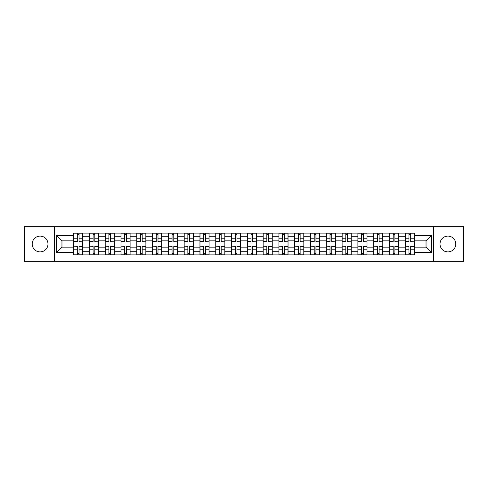 <?xml version="1.0" encoding="UTF-8"?>
<svg xmlns="http://www.w3.org/2000/svg" width="488" height="488" viewBox="0 0 488 488"><rect width="100%" height="100%" fill="white"/><g stroke="black" fill="none" stroke-linecap="round" stroke-linejoin="round"><path stroke-width="0.73" d="M447.905 236.101A7.899 7.899 0 0 0 440.011 244A7.899 7.899 0 0 0 447.905 251.899A7.899 7.899 0 0 0 455.804 244A7.899 7.899 0 0 0 447.905 236.101M40.095 236.101A7.899 7.899 0 0 0 32.196 244A7.899 7.899 0 0 0 40.095 251.899A7.899 7.899 0 0 0 47.989 244A7.899 7.899 0 0 0 40.095 236.101M433.429 261.361L463.6 261.361L463.6 226.639L24.4 226.639L24.4 261.361L433.429 261.361L433.429 226.639M89.402 254.882L89.402 236.204L82.716 236.204L82.716 254.882M82.716 236.204L82.716 233.118M89.402 236.204L89.402 233.118M98.509 233.118L98.509 254.882M105.194 254.882L105.194 233.118M114.308 233.118L114.308 254.882M120.987 254.882L120.987 233.118M130.101 233.118L130.101 254.882M136.78 254.882L136.78 233.118M145.894 233.118L145.894 254.882M152.573 254.882L152.573 233.118M161.687 233.118L161.687 254.882M168.372 254.882L168.372 233.118M177.48 233.118L177.48 254.882M184.165 254.882L184.165 233.118M193.279 233.118L193.279 254.882M199.958 254.882L199.958 233.118M209.071 233.118L209.071 254.882M215.751 254.882L215.751 233.118M224.864 233.118L224.864 254.882M231.55 254.882L231.55 233.118M240.657 233.118L240.657 254.882M247.343 254.882L247.343 233.118M256.45 233.118L256.45 254.882M263.136 254.882L263.136 233.118M272.249 233.118L272.249 254.882M278.929 254.882L278.929 233.118M288.042 233.118L288.042 254.882M294.721 254.882L294.721 233.118M303.835 233.118L303.835 254.882M310.521 254.882L310.521 233.118M319.628 233.118L319.628 254.882M326.313 254.882L326.313 233.118M335.427 233.118L335.427 254.882M342.106 254.882L342.106 233.118M351.22 233.118L351.22 254.882M357.899 254.882L357.899 233.118M367.013 233.118L367.013 254.882M373.692 254.882L373.692 233.118M382.805 233.118L382.805 254.882M389.491 254.882L389.491 233.118M398.598 233.118L398.598 254.882M405.284 254.882L405.284 233.118M405.284 247.141L398.598 247.141M389.491 247.141L382.805 247.141M373.692 247.141L367.013 247.141M357.899 247.141L351.22 247.141M342.106 247.141L335.427 247.141M326.313 247.141L319.628 247.141M310.521 247.141L303.835 247.141M294.721 247.141L288.042 247.141M278.929 247.141L272.249 247.141M263.136 247.141L256.45 247.141M247.343 247.141L240.657 247.141M231.55 247.141L224.864 247.141M215.751 247.141L209.071 247.141M199.958 247.141L193.279 247.141M184.165 247.141L177.48 247.141M168.372 247.141L161.687 247.141M152.573 247.141L145.894 247.141M136.78 247.141L130.101 247.141M120.987 247.141L114.308 247.141M105.194 247.141L98.509 247.141M89.402 247.141L82.716 247.141M405.284 240.859L398.598 240.859M389.491 240.859L382.805 240.859M373.692 240.859L367.013 240.859M357.899 240.859L351.22 240.859M342.106 240.859L335.427 240.859M326.313 240.859L319.628 240.859M310.521 240.859L303.835 240.859M294.721 240.859L288.042 240.859M278.929 240.859L272.249 240.859M263.136 240.859L256.45 240.859M247.343 240.859L240.657 240.859M231.55 240.859L224.864 240.859M215.751 240.859L209.071 240.859M199.958 240.859L193.279 240.859M184.165 240.859L177.48 240.859M168.372 240.859L161.687 240.859M152.573 240.859L145.894 240.859M136.78 240.859L130.101 240.859M120.987 240.859L114.308 240.859M105.194 240.859L98.509 240.859M89.402 240.859L82.716 240.859M61.964 247.141L73.603 247.141L73.603 240.859L61.964 240.859L61.964 247.141L56.596 252.503L56.596 235.497L73.603 235.497L73.603 240.859M414.397 240.859L414.397 247.141L426.036 247.141L426.036 240.859L414.397 240.859L414.397 233.118L73.603 233.118L73.603 235.497M414.397 235.497L431.404 235.497L431.404 252.503L414.397 252.503L414.397 247.141M73.603 247.141L73.603 254.882L414.397 254.882L414.397 252.503M73.603 252.503L56.596 252.503M54.571 261.361L54.571 226.639M79.019 253.364L77.299 253.364M77.299 234.636L79.019 234.636M94.818 253.364L93.092 253.364M93.092 234.636L94.818 234.636M110.611 253.364L108.891 253.364M108.891 234.636L110.611 234.636M126.404 253.364L124.684 253.364M124.684 234.636L126.404 234.636M142.197 253.364L140.477 253.364M140.477 234.636L142.197 234.636M157.99 253.364L156.27 253.364M156.27 234.636L157.99 234.636M173.789 253.364L172.063 253.364M172.063 234.636L173.789 234.636M189.582 253.364L187.862 253.364M187.862 234.636L189.582 234.636M205.375 253.364L203.655 253.364M203.655 234.636L205.375 234.636M221.168 253.364L219.447 253.364M219.447 234.636L221.168 234.636M236.961 253.364L235.24 253.364M235.24 234.636L236.961 234.636M252.76 253.364L251.039 253.364M251.039 234.636L252.76 234.636M268.553 253.364L266.832 253.364M266.832 234.636L268.553 234.636M284.345 253.364L282.625 253.364M282.625 234.636L284.345 234.636M300.138 253.364L298.418 253.364M298.418 234.636L300.138 234.636M315.937 253.364L314.211 253.364M314.211 234.636L315.937 234.636M331.73 253.364L330.01 253.364M330.01 234.636L331.73 234.636M347.523 253.364L345.803 253.364M345.803 234.636L347.523 234.636M363.316 253.364L361.596 253.364M361.596 234.636L363.316 234.636M379.109 253.364L377.389 253.364M377.389 234.636L379.109 234.636M394.908 253.364L393.182 253.364M393.182 234.636L394.908 234.636M410.701 253.364L408.981 253.364M408.981 234.636L410.701 234.636M56.596 235.497L61.964 240.859M426.036 247.141L431.404 252.503M426.036 240.859L431.404 235.497M79.019 241.609L82.667 241.822L79.019 241.822L79.019 233.215L82.667 233.215L77.299 233.215L77.299 241.822L73.657 241.822L73.657 233.215L77.299 233.215L73.657 233.215M82.667 241.609L82.667 233.215M77.299 234.533L79.019 234.533M77.299 246.391L73.657 246.178L77.299 246.178L77.299 254.785L73.657 254.785L79.019 254.785L79.019 246.178L82.667 246.178L82.667 254.785L79.019 254.785L82.667 254.785M73.657 246.391L73.657 254.785M79.019 253.467L77.299 253.467M94.818 241.609L98.46 241.822L94.818 241.822L94.818 233.215L98.46 233.215L93.092 233.215L93.092 241.822L89.45 241.822L89.45 233.215L93.092 233.215L89.45 233.215M98.46 241.609L98.46 233.215M93.092 234.533L94.818 234.533M110.611 241.609L114.253 241.822L110.611 241.822L110.611 233.215L114.253 233.215L108.891 233.215L108.891 241.822L105.243 241.822L105.243 233.215L108.891 233.215L105.243 233.215M114.253 241.609L114.253 233.215M108.891 234.533L110.611 234.533M93.092 246.391L89.45 246.178L93.092 246.178L93.092 254.785L89.45 254.785L94.818 254.785L94.818 246.178L98.46 246.178L98.46 254.785L94.818 254.785L98.46 254.785M89.45 246.391L89.45 254.785M94.818 253.467L93.092 253.467M108.891 246.391L105.243 246.178L108.891 246.178L108.891 254.785L105.243 254.785L110.611 254.785L110.611 246.178L114.253 246.178L114.253 254.785L110.611 254.785L114.253 254.785M105.243 246.391L105.243 254.785M110.611 253.467L108.891 253.467M126.404 241.609L130.052 241.822L126.404 241.822L126.404 233.215L130.052 233.215L124.684 233.215L124.684 241.822L121.036 241.822L121.036 233.215L124.684 233.215L121.036 233.215M130.052 241.609L130.052 233.215M124.684 234.533L126.404 234.533M142.197 241.609L145.845 241.822L142.197 241.822L142.197 233.215L145.845 233.215L140.477 233.215L140.477 241.822L136.835 241.822L136.835 233.215L140.477 233.215L136.835 233.215M145.845 241.609L145.845 233.215M140.477 234.533L142.197 234.533M157.99 241.609L161.638 241.822L157.99 241.822L157.99 233.215L161.638 233.215L156.27 233.215L156.27 241.822L152.628 241.822L152.628 233.215L156.27 233.215L152.628 233.215M161.638 241.609L161.638 233.215M156.27 234.533L157.99 234.533M124.684 246.391L121.036 246.178L124.684 246.178L124.684 254.785L121.036 254.785L126.404 254.785L126.404 246.178L130.052 246.178L130.052 254.785L126.404 254.785L130.052 254.785M121.036 246.391L121.036 254.785M126.404 253.467L124.684 253.467M140.477 246.391L136.835 246.178L140.477 246.178L140.477 254.785L136.835 254.785L142.197 254.785L142.197 246.178L145.845 246.178L145.845 254.785L142.197 254.785L145.845 254.785M136.835 246.391L136.835 254.785M142.197 253.467L140.477 253.467M156.27 246.391L152.628 246.178L156.27 246.178L156.27 254.785L152.628 254.785L157.99 254.785L157.99 246.178L161.638 246.178L161.638 254.785L157.99 254.785L161.638 254.785M152.628 246.391L152.628 254.785M157.99 253.467L156.27 253.467M173.789 241.609L177.431 241.822L173.789 241.822L173.789 233.215L177.431 233.215L172.063 233.215L172.063 241.822L168.421 241.822L168.421 233.215L172.063 233.215L168.421 233.215M177.431 241.609L177.431 233.215M172.063 234.533L173.789 234.533M172.063 246.391L168.421 246.178L172.063 246.178L172.063 254.785L168.421 254.785L173.789 254.785L173.789 246.178L177.431 246.178L177.431 254.785L173.789 254.785L177.431 254.785M168.421 246.391L168.421 254.785M173.789 253.467L172.063 253.467M189.582 241.609L193.224 241.822L189.582 241.822L189.582 233.215L193.224 233.215L187.862 233.215L187.862 241.822L184.214 241.822L184.214 233.215L187.862 233.215L184.214 233.215M193.224 241.609L193.224 233.215M187.862 234.533L189.582 234.533M187.862 246.391L184.214 246.178L187.862 246.178L187.862 254.785L184.214 254.785L189.582 254.785L189.582 246.178L193.224 246.178L193.224 254.785L189.582 254.785L193.224 254.785M184.214 246.391L184.214 254.785M189.582 253.467L187.862 253.467M205.375 241.609L209.023 241.822L205.375 241.822L205.375 233.215L209.023 233.215L203.655 233.215L203.655 241.822L200.007 241.822L200.007 233.215L203.655 233.215L200.007 233.215M209.023 241.609L209.023 233.215M203.655 234.533L205.375 234.533M203.655 246.391L200.007 246.178L203.655 246.178L203.655 254.785L200.007 254.785L205.375 254.785L205.375 246.178L209.023 246.178L209.023 254.785L205.375 254.785L209.023 254.785M200.007 246.391L200.007 254.785M205.375 253.467L203.655 253.467M221.168 241.609L224.816 241.822L221.168 241.822L221.168 233.215L224.816 233.215L219.447 233.215L219.447 241.822L215.806 241.822L215.806 233.215L219.447 233.215L215.806 233.215M224.816 241.609L224.816 233.215M219.447 234.533L221.168 234.533M219.447 246.391L215.806 246.178L219.447 246.178L219.447 254.785L215.806 254.785L221.168 254.785L221.168 246.178L224.816 246.178L224.816 254.785L221.168 254.785L224.816 254.785M215.806 246.391L215.806 254.785M221.168 253.467L219.447 253.467M236.961 241.609L240.608 241.822L236.961 241.822L236.961 233.215L240.608 233.215L235.24 233.215L235.24 241.822L231.599 241.822L231.599 233.215L235.24 233.215L231.599 233.215M240.608 241.609L240.608 233.215M235.24 234.533L236.961 234.533M235.24 246.391L231.599 246.178L235.24 246.178L235.24 254.785L231.599 254.785L236.961 254.785L236.961 246.178L240.608 246.178L240.608 254.785L236.961 254.785L240.608 254.785M231.599 246.391L231.599 254.785M236.961 253.467L235.24 253.467M252.76 241.609L256.401 241.822L252.76 241.822L252.76 233.215L256.401 233.215L251.039 233.215L251.039 241.822L247.392 241.822L247.392 233.215L251.039 233.215L247.392 233.215M256.401 241.609L256.401 233.215M251.039 234.533L252.76 234.533M251.039 246.391L247.392 246.178L251.039 246.178L251.039 254.785L247.392 254.785L252.76 254.785L252.76 246.178L256.401 246.178L256.401 254.785L252.76 254.785L256.401 254.785M247.392 246.391L247.392 254.785M252.76 253.467L251.039 253.467M268.553 241.609L272.194 241.822L268.553 241.822L268.553 233.215L272.194 233.215L266.832 233.215L266.832 241.822L263.185 241.822L263.185 233.215L266.832 233.215L263.185 233.215M272.194 241.609L272.194 233.215M266.832 234.533L268.553 234.533M266.832 246.391L263.185 246.178L266.832 246.178L266.832 254.785L263.185 254.785L268.553 254.785L268.553 246.178L272.194 246.178L272.194 254.785L268.553 254.785L272.194 254.785M263.185 246.391L263.185 254.785M268.553 253.467L266.832 253.467M284.345 241.609L287.993 241.822L284.345 241.822L284.345 233.215L287.993 233.215L282.625 233.215L282.625 241.822L278.977 241.822L278.977 233.215L282.625 233.215L278.977 233.215M287.993 241.609L287.993 233.215M282.625 234.533L284.345 234.533M282.625 246.391L278.977 246.178L282.625 246.178L282.625 254.785L278.977 254.785L284.345 254.785L284.345 246.178L287.993 246.178L287.993 254.785L284.345 254.785L287.993 254.785M278.977 246.391L278.977 254.785M284.345 253.467L282.625 253.467M300.138 241.609L303.786 241.822L300.138 241.822L300.138 233.215L303.786 233.215L298.418 233.215L298.418 241.822L294.776 241.822L294.776 233.215L298.418 233.215L294.776 233.215M303.786 241.609L303.786 233.215M298.418 234.533L300.138 234.533M298.418 246.391L294.776 246.178L298.418 246.178L298.418 254.785L294.776 254.785L300.138 254.785L300.138 246.178L303.786 246.178L303.786 254.785L300.138 254.785L303.786 254.785M294.776 246.391L294.776 254.785M300.138 253.467L298.418 253.467M315.937 241.609L319.579 241.822L315.937 241.822L315.937 233.215L319.579 233.215L314.211 233.215L314.211 241.822L310.569 241.822L310.569 233.215L314.211 233.215L310.569 233.215M319.579 241.609L319.579 233.215M314.211 234.533L315.937 234.533M314.211 246.391L310.569 246.178L314.211 246.178L314.211 254.785L310.569 254.785L315.937 254.785L315.937 246.178L319.579 246.178L319.579 254.785L315.937 254.785L319.579 254.785M310.569 246.391L310.569 254.785M315.937 253.467L314.211 253.467M331.73 241.609L335.372 241.822L331.73 241.822L331.73 233.215L335.372 233.215L330.01 233.215L330.01 241.822L326.362 241.822L326.362 233.215L330.01 233.215L326.362 233.215M335.372 241.609L335.372 233.215M330.01 234.533L331.73 234.533M330.01 246.391L326.362 246.178L330.01 246.178L330.01 254.785L326.362 254.785L331.73 254.785L331.73 246.178L335.372 246.178L335.372 254.785L331.73 254.785L335.372 254.785M326.362 246.391L326.362 254.785M331.73 253.467L330.01 253.467M347.523 241.609L351.165 241.822L347.523 241.822L347.523 233.215L351.165 233.215L345.803 233.215L345.803 241.822L342.155 241.822L342.155 233.215L345.803 233.215L342.155 233.215M351.165 241.609L351.165 233.215M345.803 234.533L347.523 234.533M345.803 246.391L342.155 246.178L345.803 246.178L345.803 254.785L342.155 254.785L347.523 254.785L347.523 246.178L351.165 246.178L351.165 254.785L347.523 254.785L351.165 254.785M342.155 246.391L342.155 254.785M347.523 253.467L345.803 253.467M363.316 241.609L366.964 241.822L363.316 241.822L363.316 233.215L366.964 233.215L361.596 233.215L361.596 241.822L357.948 241.822L357.948 233.215L361.596 233.215L357.948 233.215M366.964 241.609L366.964 233.215M361.596 234.533L363.316 234.533M361.596 246.391L357.948 246.178L361.596 246.178L361.596 254.785L357.948 254.785L363.316 254.785L363.316 246.178L366.964 246.178L366.964 254.785L363.316 254.785L366.964 254.785M357.948 246.391L357.948 254.785M363.316 253.467L361.596 253.467M379.109 241.609L382.757 241.822L379.109 241.822L379.109 233.215L382.757 233.215L377.389 233.215L377.389 241.822L373.747 241.822L373.747 233.215L377.389 233.215L373.747 233.215M382.757 241.609L382.757 233.215M377.389 234.533L379.109 234.533M377.389 246.391L373.747 246.178L377.389 246.178L377.389 254.785L373.747 254.785L379.109 254.785L379.109 246.178L382.757 246.178L382.757 254.785L379.109 254.785L382.757 254.785M373.747 246.391L373.747 254.785M379.109 253.467L377.389 253.467M394.908 241.609L398.55 241.822L394.908 241.822L394.908 233.215L398.55 233.215L393.182 233.215L393.182 241.822L389.54 241.822L389.54 233.215L393.182 233.215L389.54 233.215M398.55 241.609L398.55 233.215M393.182 234.533L394.908 234.533M393.182 246.391L389.54 246.178L393.182 246.178L393.182 254.785L389.54 254.785L394.908 254.785L394.908 246.178L398.55 246.178L398.55 254.785L394.908 254.785L398.55 254.785M389.54 246.391L389.54 254.785M394.908 253.467L393.182 253.467M410.701 241.609L414.342 241.822L410.701 241.822L410.701 233.215L414.342 233.215L408.981 233.215L408.981 241.822L405.333 241.822L405.333 233.215L408.981 233.215L405.333 233.215M414.342 241.609L414.342 233.215M408.981 234.533L410.701 234.533M408.981 246.391L405.333 246.178L408.981 246.178L408.981 254.785L405.333 254.785L410.701 254.785L410.701 246.178L414.342 246.178L414.342 254.785L410.701 254.785L414.342 254.785M405.333 246.391L405.333 254.785M410.701 253.467L408.981 253.467M389.491 236.204L382.805 236.204M373.692 236.204L367.013 236.204M357.899 236.204L351.22 236.204M342.106 236.204L335.427 236.204M326.313 236.204L319.628 236.204M310.521 236.204L303.835 236.204M294.721 236.204L288.042 236.204M278.929 236.204L272.249 236.204M263.136 236.204L256.45 236.204M247.343 236.204L240.657 236.204M231.55 236.204L224.864 236.204M215.751 236.204L209.071 236.204M199.958 236.204L193.279 236.204M184.165 236.204L177.48 236.204M168.372 236.204L161.687 236.204M152.573 236.204L145.894 236.204M136.78 236.204L130.101 236.204M120.987 236.204L114.308 236.204M105.194 236.204L98.509 236.204M405.284 236.204L398.598 236.204M389.491 251.796L382.805 251.796M373.692 251.796L367.013 251.796M357.899 251.796L351.22 251.796M342.106 251.796L335.427 251.796M326.313 251.796L319.628 251.796M310.521 251.796L303.835 251.796M294.721 251.796L288.042 251.796M278.929 251.796L272.249 251.796M263.136 251.796L256.45 251.796M247.343 251.796L240.657 251.796M231.55 251.796L224.864 251.796M215.751 251.796L209.071 251.796M199.958 251.796L193.279 251.796M184.165 251.796L177.48 251.796M168.372 251.796L161.687 251.796M152.573 251.796L145.894 251.796M136.78 251.796L130.101 251.796M120.987 251.796L114.308 251.796M105.194 251.796L98.509 251.796M89.402 251.796L82.716 251.796M405.284 251.796L398.598 251.796M79.019 238.193L82.667 238.193M73.657 241.609L77.299 241.609M73.657 238.193L77.299 238.193M77.299 249.807L73.657 249.807M82.667 246.391L79.019 246.391M82.667 249.807L79.019 249.807M94.818 238.193L98.46 238.193M89.45 241.609L93.092 241.609M89.45 238.193L93.092 238.193M110.611 238.193L114.253 238.193M105.243 241.609L108.891 241.609M105.243 238.193L108.891 238.193M93.092 249.807L89.45 249.807M98.46 246.391L94.818 246.391M98.46 249.807L94.818 249.807M108.891 249.807L105.243 249.807M114.253 246.391L110.611 246.391M114.253 249.807L110.611 249.807M126.404 238.193L130.052 238.193M121.036 241.609L124.684 241.609M121.036 238.193L124.684 238.193M142.197 238.193L145.845 238.193M136.835 241.609L140.477 241.609M136.835 238.193L140.477 238.193M157.99 238.193L161.638 238.193M152.628 241.609L156.27 241.609M152.628 238.193L156.27 238.193M124.684 249.807L121.036 249.807M130.052 246.391L126.404 246.391M130.052 249.807L126.404 249.807M140.477 249.807L136.835 249.807M145.845 246.391L142.197 246.391M145.845 249.807L142.197 249.807M156.27 249.807L152.628 249.807M161.638 246.391L157.99 246.391M161.638 249.807L157.99 249.807M173.789 238.193L177.431 238.193M168.421 241.609L172.063 241.609M168.421 238.193L172.063 238.193M172.063 249.807L168.421 249.807M177.431 246.391L173.789 246.391M177.431 249.807L173.789 249.807M189.582 238.193L193.224 238.193M184.214 241.609L187.862 241.609M184.214 238.193L187.862 238.193M187.862 249.807L184.214 249.807M193.224 246.391L189.582 246.391M193.224 249.807L189.582 249.807M205.375 238.193L209.023 238.193M200.007 241.609L203.655 241.609M200.007 238.193L203.655 238.193M203.655 249.807L200.007 249.807M209.023 246.391L205.375 246.391M209.023 249.807L205.375 249.807M221.168 238.193L224.816 238.193M215.806 241.609L219.447 241.609M215.806 238.193L219.447 238.193M219.447 249.807L215.806 249.807M224.816 246.391L221.168 246.391M224.816 249.807L221.168 249.807M236.961 238.193L240.608 238.193M231.599 241.609L235.24 241.609M231.599 238.193L235.24 238.193M235.24 249.807L231.599 249.807M240.608 246.391L236.961 246.391M240.608 249.807L236.961 249.807M252.76 238.193L256.401 238.193M247.392 241.609L251.039 241.609M247.392 238.193L251.039 238.193M251.039 249.807L247.392 249.807M256.401 246.391L252.76 246.391M256.401 249.807L252.76 249.807M268.553 238.193L272.194 238.193M263.185 241.609L266.832 241.609M263.185 238.193L266.832 238.193M266.832 249.807L263.185 249.807M272.194 246.391L268.553 246.391M272.194 249.807L268.553 249.807M284.345 238.193L287.993 238.193M278.977 241.609L282.625 241.609M278.977 238.193L282.625 238.193M282.625 249.807L278.977 249.807M287.993 246.391L284.345 246.391M287.993 249.807L284.345 249.807M300.138 238.193L303.786 238.193M294.776 241.609L298.418 241.609M294.776 238.193L298.418 238.193M298.418 249.807L294.776 249.807M303.786 246.391L300.138 246.391M303.786 249.807L300.138 249.807M315.937 238.193L319.579 238.193M310.569 241.609L314.211 241.609M310.569 238.193L314.211 238.193M314.211 249.807L310.569 249.807M319.579 246.391L315.937 246.391M319.579 249.807L315.937 249.807M331.73 238.193L335.372 238.193M326.362 241.609L330.01 241.609M326.362 238.193L330.01 238.193M330.01 249.807L326.362 249.807M335.372 246.391L331.73 246.391M335.372 249.807L331.73 249.807M347.523 238.193L351.165 238.193M342.155 241.609L345.803 241.609M342.155 238.193L345.803 238.193M345.803 249.807L342.155 249.807M351.165 246.391L347.523 246.391M351.165 249.807L347.523 249.807M363.316 238.193L366.964 238.193M357.948 241.609L361.596 241.609M357.948 238.193L361.596 238.193M361.596 249.807L357.948 249.807M366.964 246.391L363.316 246.391M366.964 249.807L363.316 249.807M379.109 238.193L382.757 238.193M373.747 241.609L377.389 241.609M373.747 238.193L377.389 238.193M377.389 249.807L373.747 249.807M382.757 246.391L379.109 246.391M382.757 249.807L379.109 249.807M394.908 238.193L398.55 238.193M389.54 241.609L393.182 241.609M389.54 238.193L393.182 238.193M393.182 249.807L389.54 249.807M398.55 246.391L394.908 246.391M398.55 249.807L394.908 249.807M410.701 238.193L414.342 238.193M405.333 241.609L408.981 241.609M405.333 238.193L408.981 238.193M408.981 249.807L405.333 249.807M414.342 246.391L410.701 246.391M414.342 249.807L410.701 249.807"/></g></svg>

